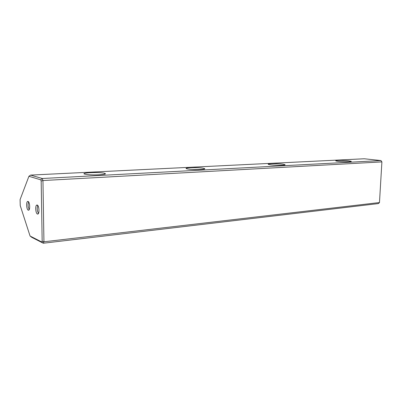 <?xml version="1.0" encoding="UTF-8"?>
<svg xmlns="http://www.w3.org/2000/svg" width="402" height="402" viewBox="0 0 402 402"><rect width="100%" height="100%" fill="white"/><g stroke="black" fill="none" stroke-linecap="round" stroke-linejoin="round"><path stroke-width="0.6" d="M379.473 202.548L381.9 161.895L42.954 180.548L43.939 241.788L379.473 202.548L378.438 203.573L43.285 243.23L31.778 237.341L30.065 236.019L41.788 241.999L42.165 241.16L41.175 181.016L40.758 179.825L28.919 176.282L20.1 199.558L20.231 205.578L30.065 236.019M104.234 173.217L105.048 173.468C108.223 174.669 91.681 175.453 85.817 174.342C77.591 172.986 98.425 171.765 104.234 173.217M203.015 168.202L204.533 168.599C206.96 169.644 192.136 169.94 187.448 168.925C181.292 167.79 196.925 167.096 203.015 168.202M282.822 164.152L284.923 164.629C286.762 165.518 272.913 165.483 269.174 164.584C264.581 163.659 276.867 163.287 282.822 164.152M348.634 160.81L351.192 161.323C352.584 162.076 339.368 161.825 336.399 161.041C332.951 160.303 342.981 160.122 348.634 160.81M364.287 158.77L30.602 175.091L42.235 178.503L380.995 160.574L364.287 158.77M28.07 201.472C29.919 201.96 30.321 210.372 28.492 210.191C26.653 210.462 25.849 201.899 27.673 201.462L28.07 201.472M37.26 205.055C39.23 205.583 39.642 214.236 37.698 214.06C35.738 214.346 34.884 205.528 36.818 205.045L37.26 205.055M28.919 176.282L30.602 175.091M381.9 161.895L380.995 160.574M40.758 179.825L42.235 178.503L42.954 180.548L41.175 181.016M42.165 241.16L43.939 241.788L43.285 243.23L41.788 241.999M198.729 169.559L192.121 169.428M38.13 206.06L38.064 206.08C36.612 206.432 37.235 213.005 38.703 212.829M28.914 202.457L28.879 202.467C27.542 202.774 28.07 209.02 29.436 209.005M350.926 161.559L351.192 161.323M284.541 164.991L284.923 164.629M203.99 169.136L204.533 168.599M104.299 174.232L105.048 173.468M38.064 206.08L36.818 205.045M38.692 212.859L37.698 214.06M28.879 202.467L27.673 201.462M29.396 209.115L28.492 210.191"/></g></svg>
